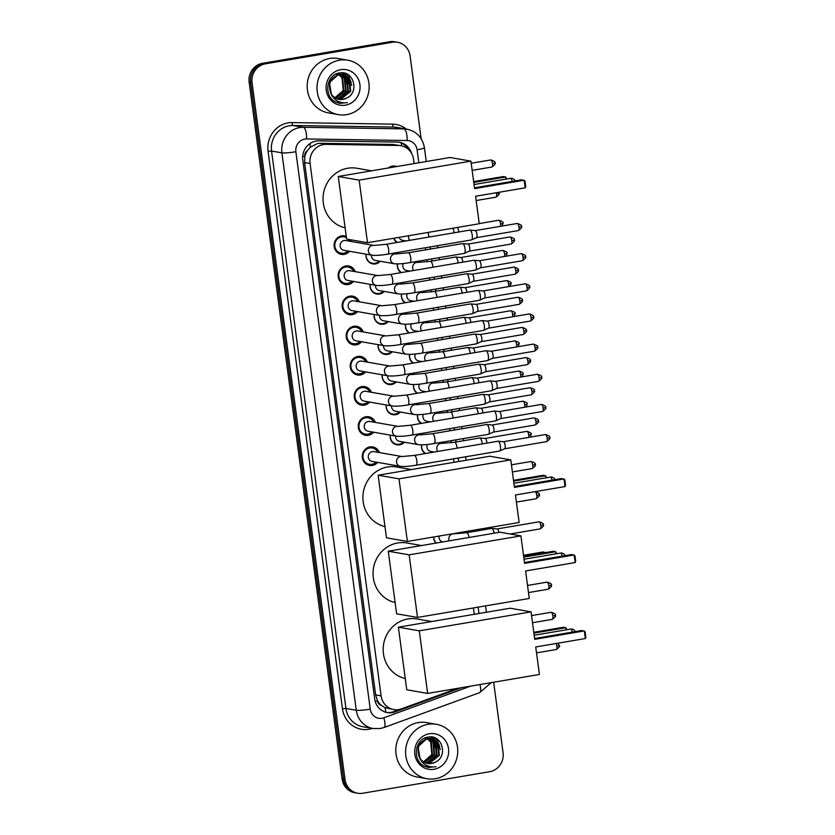 <?xml version="1.0" encoding="UTF-8"?>
<svg xmlns="http://www.w3.org/2000/svg" width="835" height="835" viewBox="0 0 835 835"><rect width="100%" height="100%" fill="white"/><g stroke="black" fill="none" stroke-linecap="round" stroke-linejoin="round"><path stroke-width="1.25" d="M388.505 167.939A8.841 8.329 -80.1 0 1 396.677 166.551M404.39 442.216A8.841 8.329 -80.1 0 1 390.195 435.108M400.372 412.052A8.841 8.329 -80.1 0 1 386.177 404.954M396.343 381.898A8.841 8.329 -80.1 0 1 382.148 374.8M392.325 351.744A8.841 8.329 -80.1 0 1 378.13 344.636M388.296 321.59A8.841 8.329 -80.1 0 1 374.101 314.482M384.277 291.425A8.841 8.329 -80.1 0 1 370.082 284.328M380.249 261.272A8.841 8.329 -80.1 0 1 366.054 254.174M377.691 462.381A9.404 8.861 -80.1 0 1 372.379 465.45A9.404 8.861 -80.1 0 1 369.519 465.45A9.404 8.861 -80.1 0 1 362.265 456.171A9.404 8.861 -80.1 0 1 369.905 446.923A9.404 8.861 -80.1 0 1 372.754 446.934A9.404 8.861 -80.1 0 1 379.403 452.591M373.673 432.227A9.404 8.861 -80.1 0 1 368.35 435.296A9.404 8.861 -80.1 0 1 365.5 435.296A9.404 8.861 -80.1 0 1 358.246 426.017A9.404 8.861 -80.1 0 1 365.876 416.769A9.404 8.861 -80.1 0 1 368.736 416.769A9.404 8.861 -80.1 0 1 375.385 422.427M369.644 402.063A9.404 8.861 -80.1 0 1 364.331 405.142A9.404 8.861 -80.1 0 1 361.471 405.132A9.404 8.861 -80.1 0 1 354.217 395.863A9.404 8.861 -80.1 0 1 361.858 386.615A9.404 8.861 -80.1 0 1 364.707 386.615A9.404 8.861 -80.1 0 1 371.356 392.273M365.626 371.909A9.404 8.861 -80.1 0 1 360.302 374.988A9.404 8.861 -80.1 0 1 357.453 374.978A9.404 8.861 -80.1 0 1 350.199 365.709A9.404 8.861 -80.1 0 1 357.829 356.451A9.404 8.861 -80.1 0 1 360.689 356.461A9.404 8.861 -80.1 0 1 367.337 362.119M361.597 341.755A9.404 8.861 -80.1 0 1 356.284 344.824A9.404 8.861 -80.1 0 1 353.424 344.824A9.404 8.861 -80.1 0 1 346.17 335.545A9.404 8.861 -80.1 0 1 353.81 326.297A9.404 8.861 -80.1 0 1 356.66 326.308A9.404 8.861 -80.1 0 1 363.308 331.965M357.578 311.601A9.404 8.861 -80.1 0 1 352.255 314.67A9.404 8.861 -80.1 0 1 349.406 314.67A9.404 8.861 -80.1 0 1 342.152 305.391A9.404 8.861 -80.1 0 1 349.781 296.143A9.404 8.861 -80.1 0 1 352.641 296.143A9.404 8.861 -80.1 0 1 359.29 301.8M353.549 281.437A9.404 8.861 -80.1 0 1 348.237 284.516A9.404 8.861 -80.1 0 1 345.377 284.505A9.404 8.861 -80.1 0 1 338.123 275.237A9.404 8.861 -80.1 0 1 345.763 265.989A9.404 8.861 -80.1 0 1 348.613 265.989A9.404 8.861 -80.1 0 1 355.261 271.646M349.531 251.283A9.404 8.861 -80.1 0 1 344.208 254.362A9.404 8.861 -80.1 0 1 341.358 254.351A9.404 8.861 -80.1 0 1 334.104 245.083A9.404 8.861 -80.1 0 1 341.734 235.825A9.404 8.861 -80.1 0 1 344.594 235.835A9.404 8.861 -80.1 0 1 346.243 236.305M350.356 239.728A9.404 8.861 -80.1 0 1 351.243 241.492M414.129 163.587L413.565 159.391A16.564 15.614 99.9 0 0 400.925 145.697L392.711 144.455L320.202 143.317L317.509 143.526L310.192 147.284L307.311 150.686A5.521 5.208 99.9 0 0 304.827 156.239A16.564 1.753 172.4 0 1 302.677 156.583M400.925 145.697A16.564 15.614 99.9 0 0 398.619 145.478L326.099 144.351A16.564 15.614 99.9 0 0 323.385 144.559A16.564 15.614 99.9 0 0 310.067 163.514L381.094 695.868A16.564 15.614 99.9 0 0 393.744 709.552A16.564 15.614 99.9 0 0 401.426 708.863L457.737 688.322M381.324 705.366A16.564 15.614 -80.1 0 1 377.462 700.596L377.503 700.889A5.521 5.208 99.9 0 0 381.324 705.366L384.956 707.621L393.744 709.552M304.827 156.239L304.869 156.531A16.564 15.614 -80.1 0 1 307.311 150.686M304.869 156.531L304.608 162.564L375.635 694.908L377.462 700.596M474.259 614.309L473.414 607.953M463.446 533.189L463.279 531.958M453.989 462.329L453.52 458.853M451.37 442.717L451.098 440.671M449.783 430.808L449.501 428.699M447.351 412.563L447.069 410.507M445.754 400.654L445.472 398.535M443.322 382.409L443.051 380.353M441.736 370.489L441.454 368.381M439.293 352.255L439.022 350.199M437.707 340.336L437.425 338.227M435.275 322.091L435.004 320.045M433.689 310.182L433.407 308.073M431.246 291.937L430.975 289.881M429.66 280.028L429.378 277.909M427.228 261.783L426.956 259.727M425.641 249.863L425.359 247.755M396.917 242.505A8.841 8.329 -80.1 0 1 393.786 238.257M400.946 272.659A8.841 8.329 -80.1 0 1 397.46 263.912M404.965 302.813A8.841 8.329 -80.1 0 1 401.478 294.066M408.993 332.967A8.841 8.329 -80.1 0 1 405.507 324.22M413.012 363.131A8.841 8.329 -80.1 0 1 409.526 354.384M417.041 393.285A8.841 8.329 -80.1 0 1 413.555 384.538M421.059 423.439A8.841 8.329 -80.1 0 1 417.573 414.692M425.088 453.593A8.841 8.329 -80.1 0 1 421.602 444.846M436.016 543.094A8.841 8.329 -80.1 0 1 433.542 537.009M493.662 682.226L503.067 752.711A16.564 15.614 -80.1 0 1 489.759 771.676L362.703 793.25A16.564 15.614 -80.1 0 1 357.672 793.24L356.221 792.989A16.564 15.614 -80.1 0 1 343.571 779.295L250.604 82.54A16.564 15.614 -80.1 0 1 263.923 63.575L390.978 42.001A16.564 15.614 -80.1 0 1 396.009 42.011A16.564 15.614 -80.1 0 0 390.978 42.001L263.923 63.575A16.564 15.614 -80.1 0 0 250.604 82.54L343.571 779.295A16.564 15.614 -80.1 0 0 356.221 792.989L354.771 792.739A16.564 15.614 -80.1 0 1 342.12 779.045L249.154 82.289A16.564 15.614 -80.1 0 1 262.472 63.324L389.527 41.75A16.564 15.614 -80.1 0 1 394.558 41.76L397.46 42.261A16.564 15.614 -80.1 0 1 410.1 55.955L421.143 138.704M411.54 153.316A16.564 15.614 99.9 0 0 399.474 142.305A16.564 15.614 99.9 0 0 397.168 142.086L318.834 140.854A16.564 15.614 99.9 0 0 316.11 141.063A16.564 15.614 99.9 0 0 302.792 160.028L374.696 698.926A16.564 15.614 99.9 0 0 387.336 712.61A16.564 15.614 99.9 0 0 395.028 711.921L461.442 687.696M357.672 793.24A16.564 15.614 -80.1 0 1 345.032 779.546L252.066 82.79A16.564 15.614 -80.1 0 1 265.373 63.836L392.429 42.261A16.564 15.614 -80.1 0 1 397.46 42.261M400.174 709.259L393.577 711.66A16.564 15.614 -80.1 0 1 386.615 712.464M398.744 142.19A16.564 15.614 -80.1 0 1 408.555 149.517M346.702 114.635A27.618 26.031 -80.1 0 1 338.321 114.625A27.618 26.031 -80.1 0 1 316.997 87.372A27.618 26.031 -80.1 0 1 339.438 60.203A27.618 26.031 -80.1 0 1 347.819 60.214A27.618 26.031 -80.1 0 1 369.143 87.466A27.618 26.031 -80.1 0 1 346.702 114.635M338.321 114.625L328.51 112.902A27.618 26.031 -80.1 0 1 307.186 85.661A27.618 26.031 -80.1 0 1 329.627 58.492A27.618 26.031 -80.1 0 1 338.008 58.502L347.819 60.214M346.452 98.165C359.979 92.539 353.424 70.14 340.002 72.937C326.339 73.991 323.093 96.098 335.586 101.974L339.699 103.352L344.427 102.882C337.643 102.517 333.029 99.104 330.587 92.622A12.483 11.763 -80.1 0 0 339.104 99.396A12.483 11.763 -80.1 0 0 342.893 99.407A12.483 11.763 -80.1 0 0 346.452 98.165L342.778 99.386L338.989 99.375M340.701 69.67A18.005 16.971 -80.1 0 1 359.906 84.554A18.005 16.971 -80.1 0 1 345.439 105.168A18.005 16.971 -80.1 0 1 326.234 90.274A18.005 16.971 -80.1 0 1 340.701 69.67M337.872 99.104L340.471 98.979L350.147 91.182L348.884 78.949L342.308 74.618M338.144 99.188L341.045 99.083L350.721 91.276L349.468 79.043L342.59 74.659L338.342 74.576L329.439 82.508L331.495 94.919M342.59 74.659L338.916 74.68C330.597 77.551 327.811 83.542 330.587 92.622M336.766 98.718L338.165 98.582L347.84 90.775L346.577 78.542L341.129 74.513M340.847 74.43L340.002 74.211M341.15 74.451L336.035 74.179M337.037 98.822L338.739 98.676L348.414 90.879L347.162 78.647L341.431 74.524M340.283 74.263L336.609 74.273M335.691 98.196L345.533 90.378L344.281 78.135L339.939 74.545M339.668 74.419L338.822 74.117M338.54 74.023L337.695 73.814M338.843 74.044L336.996 73.699M335.952 98.342L346.108 90.472L344.855 78.239L340.242 74.524M339.96 74.409L339.125 74.127M337.977 73.856L336.902 73.73M338.718 74.712L341.974 77.739L343.227 89.971L340.93 93.666A12.483 11.763 -80.1 0 1 334.741 97.622M338.446 74.555L337.632 74.138M337.361 74.023L336.755 73.783M334.898 97.726L343.801 90.076L342.548 77.832L339.02 74.659M338.76 74.513L337.935 74.117M337.653 74.012L336.87 73.741M347.089 84.69L345.137 76.893M344.709 76.152L343.999 75.119M343.895 74.983L341.933 72.843M349.395 85.097L347.443 77.29M347.016 76.559L344.072 73.104M351.702 85.504L348.686 76.027L347.12 74.19M346.515 81.559L344.615 76.434M344.25 75.839L343.655 74.993M343.571 74.889L341.692 72.843M348.821 81.955L346.922 76.841M346.556 76.236L343.769 73.042M351.128 82.362L348.393 75.975L346.64 73.96M339.615 103.342L347.402 102.611M435.306 778.731A27.618 26.031 -80.1 0 1 426.925 778.721A27.618 26.031 -80.1 0 1 405.601 751.469A27.618 26.031 -80.1 0 1 428.042 724.3A27.618 26.031 -80.1 0 1 436.423 724.31A27.618 26.031 -80.1 0 1 457.747 751.563A27.618 26.031 -80.1 0 1 435.306 778.731M426.925 778.721L417.124 777.009A27.618 26.031 -80.1 0 1 395.8 749.757A27.618 26.031 -80.1 0 1 418.241 722.588A27.618 26.031 -80.1 0 1 426.622 722.599L436.423 724.31M435.066 762.272C448.583 756.635 442.039 734.236 428.616 737.034C414.953 738.088 411.697 760.194 424.201 766.081L428.313 767.448L433.041 766.979C426.247 766.613 421.633 763.2 419.191 756.719A12.483 11.763 -80.1 0 0 427.718 763.493A12.483 11.763 -80.1 0 0 431.507 763.503A12.483 11.763 -80.1 0 0 435.066 762.272L431.392 763.482L427.603 763.472M429.305 733.767A18.005 16.971 -80.1 0 1 448.51 748.661A18.005 16.971 -80.1 0 1 434.043 769.265A18.005 16.971 -80.1 0 1 414.838 754.37A18.005 16.971 -80.1 0 1 429.305 733.767M426.476 763.2L429.086 763.075L438.751 755.278L437.498 743.046L430.912 738.714M426.758 763.284L429.66 763.18L439.335 755.383L438.072 743.14L431.204 738.766L426.956 738.672L418.053 746.605L420.109 759.025M431.204 738.766L427.53 738.777C419.201 741.647 416.425 747.638 419.191 756.719M425.38 762.814L426.779 762.679L436.444 754.871L435.192 742.639L429.743 738.61M429.461 738.526L428.605 738.317M429.754 738.547L424.65 738.276M425.652 762.919L427.353 762.772L437.029 754.976L435.766 742.743L430.035 738.631M428.898 738.359L425.224 738.37M424.295 762.303L434.137 754.475L432.885 742.231L428.543 738.641M428.271 738.516L427.436 738.213M427.155 738.119L426.299 737.91M427.447 738.14L425.599 737.796M424.566 762.438L434.722 754.569L433.459 742.336L428.846 738.62M428.574 738.505L427.729 738.223M426.591 737.952L425.516 737.827M427.332 738.818L430.578 741.835L431.841 754.068L429.534 757.762A12.483 11.763 -80.1 0 1 423.345 761.718M427.061 738.651L426.236 738.244M425.965 738.119L425.359 737.889M423.502 761.823L432.415 754.172L431.152 741.939L427.635 738.756M427.363 738.61L426.539 738.223M426.267 738.109L425.485 737.837M435.703 748.786L433.741 740.989M433.313 740.248L432.613 739.215M432.509 739.079L430.536 736.94M438.01 749.193L436.047 741.386M435.62 740.655L432.676 737.201M440.316 749.6L437.3 740.123L435.724 738.286M435.129 745.655L433.229 740.53M432.854 739.935L432.269 739.09M432.186 738.985L430.296 736.94M437.436 746.052L435.526 740.937M435.16 740.332L432.373 737.138M439.742 746.459L437.008 740.071L435.254 738.057M428.219 767.438L436.016 766.707M345.116 227.83A30.373 28.63 -80.1 0 1 323.061 197.394A30.373 28.63 -80.1 0 1 347.725 168.242A30.373 28.63 -80.1 0 1 356.942 168.263L371.575 170.82M475.595 196.256L525.184 187.833L524.161 180.214L474.583 188.626L470.919 161.145L359.154 180.12L367.504 242.724L479.269 223.738L475.595 196.256M525.184 187.833L525.706 186.508L524.975 181.059L521.729 179.786L474.478 187.812M367.504 242.724L346.619 239.071L338.269 176.477L450.034 157.491L470.919 161.145M338.269 176.477L359.154 180.12M473.643 181.592L503.275 176.561L505.718 176.989L506.688 179.003M473.758 182.416L505.718 176.989L506 179.118M384.977 526.561A30.373 28.63 -80.1 0 1 362.922 496.126A30.373 28.63 -80.1 0 1 387.576 466.984A30.373 28.63 -80.1 0 1 396.802 466.995L411.425 469.552M515.456 494.988L565.044 486.565L564.022 478.946L514.443 487.369L510.78 459.876L399.005 478.852L407.365 541.456L519.13 522.48L515.456 494.988M565.044 486.565L565.566 485.239L564.836 479.801L561.59 478.518L514.329 486.544M407.365 541.456L386.48 537.803L378.13 475.209L489.894 456.234L510.78 459.876M378.13 475.209L399.005 478.852M513.504 480.334L543.136 475.303L545.579 475.72L546.539 477.735M513.608 481.148L545.579 475.72L545.86 477.85M395.112 602.557A30.373 28.63 -80.1 0 1 373.057 572.121A30.373 28.63 -80.1 0 1 397.721 542.969A30.373 28.63 -80.1 0 1 406.937 542.99L421.571 545.547M525.601 570.973L575.179 562.56L574.167 554.941L524.578 563.354L520.915 535.872L409.15 554.847L417.5 617.441L529.265 598.465L525.601 570.973M575.179 562.56L575.701 561.235L574.981 555.786L571.735 554.513L524.474 562.539M417.5 617.441L396.615 613.798L388.265 551.194L500.029 532.219L520.915 535.872M388.265 551.194L409.15 554.847M523.639 556.319L553.281 551.288L555.713 551.716L556.684 553.72M523.754 557.143L555.713 551.716L555.995 553.845M405.257 678.542A30.373 28.63 -80.1 0 1 383.202 648.106A30.373 28.63 -80.1 0 1 407.856 618.965A30.373 28.63 -80.1 0 1 417.082 618.975L431.705 621.532M535.736 646.968L585.325 638.545L584.302 630.926L534.724 639.349L531.05 611.857L419.285 630.832L427.645 693.436L539.41 674.461L535.736 646.968M585.325 638.545L585.846 637.22L585.116 631.771L581.87 630.498L534.609 638.524M427.645 693.436L406.76 689.783L398.399 627.189L510.164 608.214L531.05 611.857M398.399 627.189L419.285 630.832M533.784 632.314L563.416 627.283L565.848 627.701L566.819 629.715M533.889 633.128L565.848 627.701L566.14 629.83M346.442 237.735A8.287 7.807 99.9 0 0 334.793 245.02A8.287 7.807 99.9 0 0 347.913 251.001M372.191 255.239C376 255.614 381.219 255.249 387.837 254.122A4.968 1.576 80.4 0 0 388.682 249.822A4.968 1.576 80.4 0 0 388.64 249.508A4.968 1.576 80.4 0 0 386.177 244.321L373.892 245.448L345.648 240.511A4.968 4.686 99.9 0 0 340.095 245.406A4.968 4.686 99.9 0 0 343.936 250.312L372.191 255.239A4.968 4.686 99.9 0 1 372.4 245.448A4.968 4.686 99.9 0 1 373.892 245.448L373.903 245.448M386.177 244.321L469.792 230.126A4.968 1.576 80.4 0 1 469.928 230.126A4.968 1.576 80.4 0 1 472.266 235.313A4.968 1.576 80.4 0 1 471.587 239.885A4.968 1.576 80.4 0 1 471.462 239.927A4.968 1.576 80.4 0 1 471.284 239.927M469.928 230.126A4.968 1.576 80.4 0 1 469.969 230.126L475.282 230.606A3.59 1.138 80.4 0 1 475.282 230.606A3.59 1.138 80.4 0 1 475.324 230.617A3.59 1.138 80.4 0 1 476.973 234.353A3.59 1.138 80.4 0 1 476.482 237.662A3.59 1.138 80.4 0 1 476.388 237.693M349.625 241.211A8.287 7.807 99.9 0 0 348.435 239.394M353.643 271.365A8.287 7.807 99.9 0 0 338.812 275.174A8.287 7.807 99.9 0 0 351.932 281.155M376.22 285.403C380.029 285.779 385.248 285.403 391.865 284.286A4.968 1.576 80.4 0 0 392.7 279.976A4.968 1.576 80.4 0 0 392.669 279.673A4.968 1.576 80.4 0 0 390.206 274.485L377.911 275.602L349.667 270.676A4.968 4.686 99.9 0 0 344.124 275.56A4.968 4.686 99.9 0 0 347.955 280.466L376.22 285.403A4.968 4.686 99.9 0 1 376.418 275.602A4.968 4.686 99.9 0 1 377.911 275.602L377.931 275.602M390.206 274.485L473.821 260.28A4.968 1.576 80.4 0 1 473.956 260.28A4.968 1.576 80.4 0 1 473.998 260.28A4.968 1.576 80.4 0 1 476.284 265.467A4.968 1.576 80.4 0 1 475.606 270.049A4.968 1.576 80.4 0 1 475.48 270.081A4.968 1.576 80.4 0 1 475.303 270.081M473.956 260.28L479.311 260.76A3.59 1.138 80.4 0 1 479.311 260.76A3.59 1.138 80.4 0 1 479.342 260.77A3.59 1.138 80.4 0 1 480.991 264.518A3.59 1.138 80.4 0 1 480.511 267.816A3.59 1.138 80.4 0 1 480.417 267.847L522.459 260.708C525.476 258.464 526.457 257.128 525.413 256.689L523.034 257.378A3.59 1.138 80.4 0 1 522.459 260.708M357.672 301.518A8.287 7.807 99.9 0 0 342.841 305.328A8.287 7.807 99.9 0 0 355.961 311.319M352.182 300.83A4.968 4.686 99.9 0 0 351.984 310.62L380.238 315.557A4.968 4.686 99.9 0 1 380.447 305.756A4.968 4.686 99.9 0 1 381.939 305.756L353.696 300.83A4.968 4.686 99.9 0 0 352.182 300.83M380.238 315.557C384.048 315.933 389.267 315.557 395.894 314.44A4.968 1.576 80.4 0 0 396.729 310.129A4.968 1.576 80.4 0 0 396.688 309.827A4.968 1.576 80.4 0 0 394.224 304.639L477.839 290.444A4.968 1.576 80.4 0 1 477.975 290.434A4.968 1.576 80.4 0 1 478.017 290.444A4.968 1.576 80.4 0 1 480.313 295.621A4.968 1.576 80.4 0 1 479.634 300.203A4.968 1.576 80.4 0 1 479.509 300.245A4.968 1.576 80.4 0 1 479.332 300.235M525.278 283.785C528.91 284.902 530.298 285.925 529.442 286.854L527.062 287.532A3.59 1.138 80.4 0 0 525.278 283.785L483.288 290.914A3.59 1.138 80.4 0 1 483.329 290.924A3.59 1.138 80.4 0 1 483.371 290.924A3.59 1.138 80.4 0 1 485.02 294.671A3.59 1.138 80.4 0 1 484.53 297.97A3.59 1.138 80.4 0 1 484.436 298.001M361.691 331.683A8.287 7.807 99.9 0 0 346.859 335.482A8.287 7.807 99.9 0 0 359.979 341.473M356.211 330.984A4.968 4.686 99.9 0 0 356.002 340.774L384.267 345.711A4.968 4.686 99.9 0 1 384.465 335.92A4.968 4.686 99.9 0 1 385.958 335.92L357.714 330.984A4.968 4.686 99.9 0 0 356.211 330.984M384.267 345.711C388.077 346.087 393.295 345.721 399.913 344.594A4.968 1.576 80.4 0 0 400.758 340.283A4.968 1.576 80.4 0 0 400.716 339.981A4.968 1.576 80.4 0 0 398.253 334.793L481.868 320.598A4.968 1.576 80.4 0 1 482.004 320.588A4.968 1.576 80.4 0 1 482.045 320.598A4.968 1.576 80.4 0 1 484.331 325.786A4.968 1.576 80.4 0 1 483.653 330.357A4.968 1.576 80.4 0 1 483.528 330.399A4.968 1.576 80.4 0 1 483.35 330.399M529.307 313.939C532.939 315.066 534.327 316.089 533.461 317.008L531.081 317.686A3.59 1.138 80.4 0 0 529.307 313.939L487.306 321.068A3.59 1.138 80.4 0 1 487.358 321.078A3.59 1.138 80.4 0 1 487.389 321.078A3.59 1.138 80.4 0 1 489.049 324.825A3.59 1.138 80.4 0 1 488.558 328.134A3.59 1.138 80.4 0 1 488.465 328.155M365.72 361.837A8.287 7.807 99.9 0 0 350.888 365.647A8.287 7.807 99.9 0 0 364.008 371.627M360.229 361.137A4.968 4.686 99.9 0 0 360.031 370.938L388.285 375.865A4.968 4.686 99.9 0 1 388.494 366.074A4.968 4.686 99.9 0 1 389.987 366.074L361.743 361.137A4.968 4.686 99.9 0 0 360.229 361.137M388.285 375.865C392.095 376.241 397.314 375.875 403.942 374.748A4.968 1.576 80.4 0 0 404.777 370.448A4.968 1.576 80.4 0 0 404.735 370.135A4.968 1.576 80.4 0 0 402.272 364.947L485.886 350.752A4.968 1.576 80.4 0 1 486.022 350.752A4.968 1.576 80.4 0 1 486.064 350.752A4.968 1.576 80.4 0 1 488.36 355.94A4.968 1.576 80.4 0 1 487.682 360.511A4.968 1.576 80.4 0 1 487.556 360.553A4.968 1.576 80.4 0 1 487.379 360.553M533.325 344.103C536.957 345.22 538.345 346.243 537.49 347.162L535.11 347.84A3.59 1.138 80.4 0 0 533.325 344.103L491.335 351.232A3.59 1.138 80.4 0 1 491.387 351.232A3.59 1.138 80.4 0 1 491.418 351.243A3.59 1.138 80.4 0 1 493.067 354.979A3.59 1.138 80.4 0 1 492.577 358.288A3.59 1.138 80.4 0 1 492.493 358.319M369.738 391.991A8.287 7.807 99.9 0 0 354.906 395.8A8.287 7.807 99.9 0 0 368.026 401.781M364.258 391.291A4.968 4.686 99.9 0 0 364.05 401.092L392.314 406.029A4.968 4.686 99.9 0 1 392.513 396.228A4.968 4.686 99.9 0 1 394.005 396.228L365.761 391.302A4.968 4.686 99.9 0 0 364.258 391.291M392.314 406.029C396.124 406.405 401.343 406.029 407.96 404.912A4.968 1.576 80.4 0 0 408.806 400.602A4.968 1.576 80.4 0 0 408.764 400.299A4.968 1.576 80.4 0 0 406.301 395.112L489.915 380.906A4.968 1.576 80.4 0 1 490.051 380.906A4.968 1.576 80.4 0 1 490.093 380.906A4.968 1.576 80.4 0 1 492.379 386.094A4.968 1.576 80.4 0 1 491.7 390.676A4.968 1.576 80.4 0 1 491.575 390.707A4.968 1.576 80.4 0 1 491.397 390.707M537.354 374.257C540.986 375.374 542.374 376.397 541.508 377.316L539.128 378.005A3.59 1.138 80.4 0 0 537.354 374.257L495.353 381.386A3.59 1.138 80.4 0 1 495.405 381.386A3.59 1.138 80.4 0 1 495.437 381.397A3.59 1.138 80.4 0 1 497.096 385.144A3.59 1.138 80.4 0 1 496.606 388.442A3.59 1.138 80.4 0 1 496.512 388.473M373.767 422.145A8.287 7.807 99.9 0 0 358.935 425.954A8.287 7.807 99.9 0 0 372.055 431.945M368.277 421.456A4.968 4.686 99.9 0 0 368.078 431.246L396.333 436.183A4.968 4.686 99.9 0 1 396.541 426.382A4.968 4.686 99.9 0 1 398.034 426.382L369.79 421.456A4.968 4.686 99.9 0 0 368.277 421.456M396.333 436.183C400.142 436.559 405.361 436.183 411.989 435.066A4.968 1.576 80.4 0 0 412.824 430.756A4.968 1.576 80.4 0 0 412.782 430.453A4.968 1.576 80.4 0 0 410.319 425.265L493.934 411.07A4.968 1.576 80.4 0 1 494.07 411.06A4.968 1.576 80.4 0 1 494.111 411.07A4.968 1.576 80.4 0 1 496.408 416.248A4.968 1.576 80.4 0 1 495.729 420.83A4.968 1.576 80.4 0 1 495.604 420.871A4.968 1.576 80.4 0 1 495.426 420.861M541.372 404.411C545.004 405.528 546.393 406.551 545.537 407.48L543.157 408.158A3.59 1.138 80.4 0 0 541.372 404.411L499.382 411.54A3.59 1.138 80.4 0 1 499.434 411.551A3.59 1.138 80.4 0 1 499.466 411.551A3.59 1.138 80.4 0 1 501.115 415.298A3.59 1.138 80.4 0 1 500.624 418.596A3.59 1.138 80.4 0 1 500.541 418.627M377.785 452.309A8.287 7.807 99.9 0 0 362.954 456.108A8.287 7.807 99.9 0 0 376.074 462.099M372.306 451.61A4.968 4.686 99.9 0 0 372.097 461.4L400.362 466.337A4.968 4.686 99.9 0 1 400.56 456.547A4.968 4.686 99.9 0 1 402.052 456.547L373.809 451.61A4.968 4.686 99.9 0 0 372.306 451.61M400.362 466.337C404.171 466.713 409.39 466.347 416.007 465.22A4.968 1.576 80.4 0 0 416.853 460.91A4.968 1.576 80.4 0 0 416.811 460.607A4.968 1.576 80.4 0 0 414.348 455.419L497.963 441.224A4.968 1.576 80.4 0 1 498.098 441.214A4.968 1.576 80.4 0 1 498.14 441.224A4.968 1.576 80.4 0 1 500.426 446.412A4.968 1.576 80.4 0 1 499.748 450.983A4.968 1.576 80.4 0 1 499.622 451.025A4.968 1.576 80.4 0 1 499.445 451.025M545.401 434.565C549.033 435.693 550.422 436.715 549.555 437.634L547.175 438.312A3.59 1.138 80.4 0 0 545.401 434.565L503.401 441.694A3.59 1.138 80.4 0 1 503.453 441.705A3.59 1.138 80.4 0 1 503.484 441.705A3.59 1.138 80.4 0 1 505.144 445.452A3.59 1.138 80.4 0 1 504.653 448.76A3.59 1.138 80.4 0 1 504.559 448.781M366.2 254.195A8.287 7.807 99.9 0 0 379.257 261.094M371.471 255.113A4.968 4.686 99.9 0 0 375.28 260.405L394.318 263.724A4.968 4.686 99.9 0 1 394.517 253.934A4.968 4.686 99.9 0 1 396.009 253.934L396.03 253.934M464.25 253.391L409.964 262.607A4.968 1.576 80.4 0 0 410.799 258.307A4.968 1.576 80.4 0 0 410.768 257.994A4.968 1.576 80.4 0 0 408.305 252.807L462.58 243.59A4.968 1.576 80.4 0 1 462.715 243.59A4.968 1.576 80.4 0 1 462.757 243.59A4.968 1.576 80.4 0 1 465.053 248.778A4.968 1.576 80.4 0 1 464.375 253.36A4.968 1.576 80.4 0 1 464.25 253.391A4.968 1.576 80.4 0 1 464.072 253.391M510.018 236.942C513.65 238.059 515.038 239.081 514.183 240L511.803 240.689A3.59 1.138 80.4 0 0 510.018 236.942L468.028 244.07A3.59 1.138 80.4 0 1 468.07 244.07A3.59 1.138 80.4 0 1 468.111 244.081A3.59 1.138 80.4 0 1 469.761 247.828A3.59 1.138 80.4 0 1 469.27 251.126A3.59 1.138 80.4 0 1 469.176 251.158M370.229 284.349A8.287 7.807 99.9 0 0 383.286 291.258M375.489 285.267A4.968 4.686 99.9 0 0 379.309 290.559L398.337 293.889A4.968 4.686 99.9 0 1 398.545 284.088A4.968 4.686 99.9 0 1 400.038 284.088L400.048 284.088M468.268 283.556L413.993 292.772A4.968 1.576 80.4 0 0 414.828 288.461A4.968 1.576 80.4 0 0 414.786 288.158A4.968 1.576 80.4 0 0 412.323 282.971L466.608 273.755A4.968 1.576 80.4 0 1 466.734 273.744A4.968 1.576 80.4 0 1 466.786 273.755A4.968 1.576 80.4 0 1 469.072 278.932A4.968 1.576 80.4 0 1 468.393 283.514A4.968 1.576 80.4 0 1 468.268 283.556A4.968 1.576 80.4 0 1 468.091 283.545M466.734 273.744L472.099 274.235A3.59 1.138 80.4 0 1 472.099 274.235A3.59 1.138 80.4 0 1 472.13 274.235A3.59 1.138 80.4 0 1 473.779 277.982A3.59 1.138 80.4 0 1 473.299 281.28A3.59 1.138 80.4 0 1 473.205 281.311M374.247 314.513A8.287 7.807 99.9 0 0 387.304 321.412M379.518 315.432A4.968 4.686 99.9 0 0 383.328 320.713L402.366 324.043A4.968 4.686 99.9 0 1 402.564 314.242A4.968 4.686 99.9 0 1 404.056 314.242L404.077 314.252M472.297 313.709L418.011 322.926A4.968 1.576 80.4 0 0 418.857 318.615A4.968 1.576 80.4 0 0 418.815 318.312A4.968 1.576 80.4 0 0 416.352 313.125L470.627 303.909A4.968 1.576 80.4 0 1 470.763 303.898A4.968 1.576 80.4 0 1 473.101 309.096A4.968 1.576 80.4 0 1 472.422 313.668A4.968 1.576 80.4 0 1 472.297 313.709A4.968 1.576 80.4 0 1 472.119 313.709M470.763 303.898A4.968 1.576 80.4 0 1 470.804 303.909L476.117 304.389A3.59 1.138 80.4 0 1 476.117 304.389A3.59 1.138 80.4 0 1 476.159 304.389A3.59 1.138 80.4 0 1 477.808 308.136A3.59 1.138 80.4 0 1 477.317 311.445A3.59 1.138 80.4 0 1 477.223 311.465M378.276 344.667A8.287 7.807 99.9 0 0 391.333 351.566M383.536 345.586A4.968 4.686 99.9 0 0 387.356 350.877L406.384 354.197A4.968 4.686 99.9 0 1 406.593 344.406A4.968 4.686 99.9 0 1 408.085 344.406L420.37 343.279A4.968 1.576 80.4 0 1 422.834 348.466A4.968 1.576 80.4 0 1 422.875 348.769A4.968 1.576 80.4 0 1 422.04 353.08L476.315 343.863A4.968 1.576 80.4 0 1 476.138 343.863M420.37 343.279L474.656 334.063A4.968 1.576 80.4 0 1 474.781 334.063A4.968 1.576 80.4 0 1 474.833 334.063A4.968 1.576 80.4 0 1 477.119 339.25A4.968 1.576 80.4 0 1 476.441 343.822A4.968 1.576 80.4 0 1 476.315 343.863M474.781 334.063L480.146 334.543A3.59 1.138 80.4 0 1 480.146 334.543A3.59 1.138 80.4 0 1 480.177 334.553A3.59 1.138 80.4 0 1 481.826 338.29A3.59 1.138 80.4 0 1 481.346 341.598A3.59 1.138 80.4 0 1 481.252 341.63L523.294 334.491C526.311 332.246 527.292 330.911 526.248 330.472L523.869 331.151A3.59 1.138 80.4 0 1 523.294 334.491M382.305 374.821A8.287 7.807 99.9 0 0 395.352 381.72M387.565 375.74A4.968 4.686 99.9 0 0 391.375 381.031L410.413 384.351A4.968 4.686 99.9 0 1 410.611 374.56A4.968 4.686 99.9 0 1 412.104 374.56L424.399 373.433A4.968 1.576 80.4 0 1 426.862 378.62A4.968 1.576 80.4 0 1 426.904 378.933A4.968 1.576 80.4 0 1 426.059 383.234L480.344 374.017A4.968 1.576 80.4 0 1 480.167 374.017M424.399 373.433L478.674 364.217A4.968 1.576 80.4 0 1 478.81 364.217A4.968 1.576 80.4 0 1 478.852 364.217A4.968 1.576 80.4 0 1 481.148 369.404A4.968 1.576 80.4 0 1 480.469 373.986A4.968 1.576 80.4 0 1 480.344 374.017M526.113 357.568C529.745 358.685 531.133 359.708 530.277 360.626L527.897 361.315A3.59 1.138 80.4 0 0 526.113 357.568L484.123 364.697A3.59 1.138 80.4 0 1 484.164 364.697A3.59 1.138 80.4 0 1 484.206 364.707A3.59 1.138 80.4 0 1 485.855 368.454A3.59 1.138 80.4 0 1 485.365 371.752A3.59 1.138 80.4 0 1 485.271 371.784M386.323 404.975A8.287 7.807 99.9 0 0 399.38 411.885M391.584 405.893A4.968 4.686 99.9 0 0 395.404 411.185L414.431 414.515A4.968 4.686 99.9 0 1 414.64 404.714A4.968 4.686 99.9 0 1 416.133 404.714L428.418 403.597A4.968 1.576 80.4 0 1 430.881 408.785A4.968 1.576 80.4 0 1 430.923 409.087A4.968 1.576 80.4 0 1 430.088 413.398L484.363 404.182A4.968 1.576 80.4 0 1 484.185 404.171M428.418 403.597L482.703 394.381A4.968 1.576 80.4 0 1 482.828 394.37A4.968 1.576 80.4 0 1 482.88 394.381A4.968 1.576 80.4 0 1 485.166 399.558A4.968 1.576 80.4 0 1 484.488 404.14A4.968 1.576 80.4 0 1 484.363 404.182M530.141 387.722C533.774 388.839 535.162 389.861 534.296 390.79L531.916 391.469A3.59 1.138 80.4 0 0 530.141 387.722L488.141 394.851A3.59 1.138 80.4 0 1 488.193 394.861A3.59 1.138 80.4 0 1 488.224 394.861A3.59 1.138 80.4 0 1 489.874 398.608A3.59 1.138 80.4 0 1 489.393 401.906A3.59 1.138 80.4 0 1 489.3 401.938M390.352 435.139A8.287 7.807 99.9 0 0 403.399 442.039M395.613 436.058A4.968 4.686 99.9 0 0 399.422 441.339L418.46 444.669A4.968 4.686 99.9 0 1 418.659 434.868A4.968 4.686 99.9 0 1 420.151 434.868L432.446 433.751A4.968 1.576 80.4 0 1 434.91 438.939A4.968 1.576 80.4 0 1 434.952 439.241A4.968 1.576 80.4 0 1 434.106 443.552L488.392 434.336A4.968 1.576 80.4 0 1 488.214 434.336M432.446 433.751L486.721 424.535A4.968 1.576 80.4 0 1 486.857 424.524A4.968 1.576 80.4 0 1 486.899 424.535A4.968 1.576 80.4 0 1 489.195 429.722A4.968 1.576 80.4 0 1 488.517 434.294A4.968 1.576 80.4 0 1 488.392 434.336M534.16 417.876C537.792 419.003 539.18 420.026 538.324 420.944L535.945 421.623A3.59 1.138 80.4 0 0 534.16 417.876L492.17 425.005A3.59 1.138 80.4 0 1 492.212 425.015A3.59 1.138 80.4 0 1 492.253 425.015A3.59 1.138 80.4 0 1 493.902 428.762A3.59 1.138 80.4 0 1 493.412 432.071A3.59 1.138 80.4 0 1 493.318 432.092M395.414 166.77A8.287 7.807 99.9 0 0 389.068 167.845M393.995 238.226A8.287 7.807 99.9 0 0 397.523 242.4M399.088 237.359A4.968 4.686 99.9 0 0 402.606 240.344L406.06 240.95M452.883 228.216A4.968 1.576 80.4 0 1 453.969 232.067A4.968 1.576 80.4 0 1 454.042 232.798M457.267 227.475A3.59 1.138 80.4 0 1 458.676 231.107A3.59 1.138 80.4 0 1 458.759 232.005M397.606 263.912A8.287 7.807 99.9 0 0 401.552 272.554M403.263 263.526A4.968 4.686 99.9 0 0 406.635 270.498L410.089 271.104M432.968 267.221A4.968 1.576 80.4 0 0 432.927 266.793A4.968 1.576 80.4 0 0 432.885 266.48A4.968 1.576 80.4 0 0 430.422 261.292L455.524 257.034A4.968 1.576 80.4 0 1 455.659 257.034A4.968 1.576 80.4 0 1 455.701 257.034A4.968 1.576 80.4 0 1 457.987 262.221A4.968 1.576 80.4 0 1 458.071 262.962M502.806 250.406C506.438 251.533 507.826 252.546 506.96 253.475L504.59 254.153A3.59 1.138 80.4 0 0 502.806 250.406L460.962 257.514A3.59 1.138 80.4 0 1 461.014 257.514A3.59 1.138 80.4 0 1 461.045 257.524A3.59 1.138 80.4 0 1 462.705 261.261A3.59 1.138 80.4 0 1 462.778 262.159M401.635 294.066A8.287 7.807 99.9 0 0 405.57 302.708M407.292 293.68A4.968 4.686 99.9 0 0 410.653 300.663L414.108 301.258M436.997 297.375A4.968 1.576 80.4 0 0 436.955 296.947A4.968 1.576 80.4 0 0 436.914 296.644A4.968 1.576 80.4 0 0 434.45 291.457L459.542 287.188A4.968 1.576 80.4 0 1 459.678 287.188A4.968 1.576 80.4 0 1 459.73 287.188A4.968 1.576 80.4 0 1 462.016 292.375A4.968 1.576 80.4 0 1 462.089 293.116M506.824 280.56C510.467 281.687 511.845 282.71 510.989 283.629L508.609 284.307A3.59 1.138 80.4 0 0 506.824 280.56L464.991 287.668A3.59 1.138 80.4 0 1 465.043 287.668A3.59 1.138 80.4 0 1 465.074 287.678A3.59 1.138 80.4 0 1 466.723 291.425A3.59 1.138 80.4 0 1 466.807 292.313M405.653 324.22A8.287 7.807 99.9 0 0 409.599 332.873M411.311 323.844A4.968 4.686 99.9 0 0 414.682 330.817L418.137 331.422M441.016 327.529A4.968 1.576 80.4 0 0 440.974 327.101A4.968 1.576 80.4 0 0 440.932 326.798A4.968 1.576 80.4 0 0 438.469 321.611L463.571 317.352A4.968 1.576 80.4 0 1 463.707 317.342A4.968 1.576 80.4 0 1 463.749 317.352A4.968 1.576 80.4 0 1 466.034 322.529A4.968 1.576 80.4 0 1 466.118 323.27M510.853 310.724C514.485 311.841 515.873 312.864 515.007 313.783L512.638 314.461A3.59 1.138 80.4 0 0 510.853 310.724L469.009 317.822A3.59 1.138 80.4 0 1 469.061 317.832A3.59 1.138 80.4 0 1 469.093 317.832A3.59 1.138 80.4 0 1 470.752 321.579A3.59 1.138 80.4 0 1 470.825 322.467M409.682 354.374A8.287 7.807 99.9 0 0 413.617 363.027M415.339 353.998A4.968 4.686 99.9 0 0 418.7 360.97L422.155 361.576M445.045 357.693A4.968 1.576 80.4 0 0 445.003 357.255A4.968 1.576 80.4 0 0 444.961 356.952A4.968 1.576 80.4 0 0 442.498 351.765L467.59 347.506A4.968 1.576 80.4 0 1 467.725 347.496A4.968 1.576 80.4 0 1 467.777 347.506A4.968 1.576 80.4 0 1 470.063 352.694A4.968 1.576 80.4 0 1 470.136 353.424M514.882 340.878C518.514 341.995 519.892 343.018 519.036 343.936L516.656 344.625A3.59 1.138 80.4 0 0 514.882 340.878L473.038 347.976A3.59 1.138 80.4 0 1 473.09 347.986A3.59 1.138 80.4 0 1 473.121 347.986A3.59 1.138 80.4 0 1 474.771 351.733A3.59 1.138 80.4 0 1 474.854 352.631M413.701 384.538A8.287 7.807 99.9 0 0 417.646 393.181M419.358 384.152A4.968 4.686 99.9 0 0 422.729 391.124L426.184 391.73M449.063 387.847A4.968 1.576 80.4 0 0 449.021 387.419A4.968 1.576 80.4 0 0 448.98 387.106A4.968 1.576 80.4 0 0 446.516 381.919L471.618 377.66A4.968 1.576 80.4 0 1 471.754 377.66A4.968 1.576 80.4 0 1 474.082 382.847A4.968 1.576 80.4 0 1 474.165 383.589M471.754 377.66A4.968 1.576 80.4 0 1 471.796 377.66L477.109 378.14A3.59 1.138 80.4 0 1 477.109 378.14A3.59 1.138 80.4 0 1 477.14 378.151A3.59 1.138 80.4 0 1 478.799 381.887A3.59 1.138 80.4 0 1 478.873 382.785M417.73 414.692A8.287 7.807 99.9 0 0 421.665 423.335M423.387 414.306A4.968 4.686 99.9 0 0 426.748 421.289L430.213 421.884M453.092 418.001A4.968 1.576 80.4 0 0 453.05 417.573A4.968 1.576 80.4 0 0 453.008 417.27A4.968 1.576 80.4 0 0 450.545 412.083L475.637 407.814A4.968 1.576 80.4 0 1 475.773 407.814A4.968 1.576 80.4 0 1 475.825 407.814A4.968 1.576 80.4 0 1 478.111 413.001A4.968 1.576 80.4 0 1 478.184 413.742M475.773 407.814L481.137 408.294A3.59 1.138 80.4 0 1 481.137 408.294A3.59 1.138 80.4 0 1 481.169 408.305A3.59 1.138 80.4 0 1 482.818 412.052A3.59 1.138 80.4 0 1 482.901 412.939M421.748 444.846A8.287 7.807 99.9 0 0 425.693 453.499M427.405 444.47A4.968 4.686 99.9 0 0 430.776 451.443L434.231 452.048M457.11 448.155A4.968 1.576 80.4 0 0 457.069 447.727A4.968 1.576 80.4 0 0 457.027 447.424A4.968 1.576 80.4 0 0 454.564 442.237L479.666 437.978A4.968 1.576 80.4 0 1 479.801 437.968A4.968 1.576 80.4 0 1 479.843 437.978A4.968 1.576 80.4 0 1 482.129 443.155A4.968 1.576 80.4 0 1 482.212 443.896M479.801 437.968L485.156 438.458A3.59 1.138 80.4 0 1 485.156 438.458A3.59 1.138 80.4 0 1 485.187 438.458A3.59 1.138 80.4 0 1 486.847 442.206A3.59 1.138 80.4 0 1 486.92 443.093M433.699 536.978A8.287 7.807 99.9 0 0 436.434 543.021M439.116 536.06A4.968 4.686 99.9 0 0 442.842 541.915L442.905 541.915M469.04 537.479A4.968 1.576 80.4 0 0 466.64 532.709L491.742 528.44A4.968 1.576 80.4 0 1 491.867 528.44A4.968 1.576 80.4 0 1 491.919 528.44A4.968 1.576 80.4 0 1 494.143 533.221M539.024 521.812C542.656 522.94 544.044 523.962 543.178 524.881L540.798 525.559A3.59 1.138 80.4 0 0 539.024 521.812L497.18 528.92A3.59 1.138 80.4 0 1 497.232 528.92A3.59 1.138 80.4 0 1 497.263 528.931A3.59 1.138 80.4 0 1 498.881 532.417M320.202 143.317L326.099 144.351M385.885 712.286A16.564 4.864 -110 0 0 384.956 707.621M401.625 145.843A16.564 5.469 -89.1 0 0 401.301 143.025M310.192 147.284A16.564 5.469 -89.1 0 0 309.983 143.557M377.503 700.889A16.564 1.753 172.4 0 1 375.176 701.264M304.608 162.564L310.067 163.514M392.711 144.455L398.619 145.478M375.635 694.908L381.094 695.868M342.12 779.045L345.032 779.546M249.154 82.289L252.066 82.79M262.472 63.324L265.373 63.836M389.527 41.75L392.429 42.261M418.836 162.794L417.103 149.799A11.043 10.417 99.9 0 0 407.136 140.53L306.57 138.954A11.043 10.417 99.9 0 0 304.754 139.101A11.043 10.417 99.9 0 0 295.872 151.74L370.249 709.145A11.043 10.417 99.9 0 0 382.033 718.277A11.043 10.417 99.9 0 0 383.808 717.808L470.669 686.13M370.249 709.145A11.043 1.169 -7.6 0 1 356.284 710.261L281.917 152.857A22.086 20.823 -80.1 0 1 299.671 127.578A22.086 20.823 -80.1 0 1 303.303 127.296L292.949 125.49A22.086 20.823 99.9 0 0 289.317 125.772A22.086 20.823 99.9 0 0 271.563 151.052L345.94 708.456A22.086 20.823 99.9 0 0 362.797 726.711L373.151 728.517A22.086 20.823 -80.1 0 1 356.284 710.261L345.94 708.456L342.444 708.738L268.077 151.333L271.563 151.052L281.917 152.857A11.043 1.169 -7.6 0 0 295.872 151.74M373.151 728.517L380.249 728.527L383.954 727.546A11.043 3.236 -110 0 0 383.808 717.808M268.077 151.333A24.852 23.422 -80.1 0 1 288.044 122.891A24.852 23.422 -80.1 0 1 292.135 122.578L392.69 124.144A24.852 23.422 -80.1 0 1 406.248 129.039M372.462 728.391A24.852 23.422 -80.1 0 1 342.444 708.738M306.57 138.954A11.043 3.643 -89.1 0 0 303.303 127.296L403.869 128.872L393.515 127.066L292.949 125.49A2.766 0.908 90.9 0 1 292.135 122.578M407.136 140.53A11.043 3.643 -89.1 0 0 403.869 128.872A22.086 20.823 -80.1 0 1 406.937 129.164L396.583 127.348A22.086 20.823 99.9 0 0 393.515 127.066A2.766 0.908 90.9 0 1 392.69 124.144M478.966 613.506L478.121 607.149M468.153 532.448L467.986 531.164M458.697 461.525L458.227 458.05M456.087 441.976L455.806 439.868M454.49 430.004L454.209 427.896M452.059 411.822L451.777 409.714M450.462 399.85L450.18 397.742M448.04 381.668L447.758 379.549M446.443 369.696L446.161 367.588M444.011 351.514L443.729 349.395M442.414 339.542L442.132 337.423M439.993 321.35L439.711 319.241M438.396 309.378L438.114 307.27M435.964 291.196L435.682 289.087M434.367 279.224L434.085 277.116M431.945 261.042L431.664 258.923M430.349 249.07L430.067 246.962M383.954 727.546L479.655 692.653A11.043 3.236 -110 0 0 479.968 684.554M417.103 149.799A11.043 1.169 -7.6 0 0 424.42 147.712C422.562 137.65 416.728 131.471 406.937 129.164M393.577 711.66L395.028 711.921M512.283 181.393A4.415 1.399 -99.6 0 0 510.55 178.366A4.415 1.399 -99.6 0 0 510.394 178.366A4.415 4.415 0 0 1 515.153 180.903M552.133 480.125A4.415 1.399 -99.6 0 0 550.411 477.109A4.415 1.399 -99.6 0 0 550.255 477.109A4.415 4.415 0 0 1 555.014 479.634M562.279 556.12A4.415 1.399 -99.6 0 0 560.546 553.094A4.415 1.399 -99.6 0 0 560.389 553.094A4.415 4.415 0 0 1 565.159 555.63M572.413 632.105A4.415 1.399 -99.6 0 0 570.691 629.089A4.415 1.399 -99.6 0 0 570.535 629.089A4.415 4.415 0 0 1 575.294 631.615M518.431 230.554C521.447 228.31 522.439 226.974 521.395 226.535C522.251 225.617 520.863 224.594 517.23 223.477A3.59 1.138 80.4 0 1 519.015 227.214A3.59 1.138 80.4 0 1 518.431 230.554L476.441 237.683M521.395 226.535L519.015 227.214M525.413 256.689C526.28 255.771 524.891 254.748 521.259 253.631A3.59 1.138 80.4 0 1 523.034 257.378M527.062 287.532A3.59 1.138 80.4 0 1 526.478 290.862L484.488 297.991L479.634 300.203M531.081 317.686A3.59 1.138 80.4 0 1 530.507 321.016L488.506 328.155M535.11 347.84A3.59 1.138 80.4 0 1 534.525 351.18L492.535 358.309M539.128 378.005A3.59 1.138 80.4 0 1 538.554 381.334L496.554 388.463M543.157 408.158A3.59 1.138 80.4 0 1 542.573 411.488L500.582 418.617M547.175 438.312A3.59 1.138 80.4 0 1 546.601 441.642L504.611 448.781M511.803 240.689A3.59 1.138 80.4 0 1 511.218 244.018L469.228 251.147M515.247 274.172C518.264 271.939 519.245 270.592 518.201 270.164C519.067 269.235 517.679 268.212 514.047 267.096A3.59 1.138 80.4 0 1 515.821 270.843A3.59 1.138 80.4 0 1 515.247 274.172L473.247 281.301M518.201 270.164L515.821 270.843M519.266 304.326C522.282 302.093 523.263 300.757 522.23 300.318C523.086 299.4 521.698 298.377 518.065 297.25A3.59 1.138 80.4 0 1 519.85 300.997A3.59 1.138 80.4 0 1 519.266 304.326L477.276 311.465M522.23 300.318L519.85 300.997M526.248 330.472C527.115 329.554 525.726 328.531 522.094 327.414A3.59 1.138 80.4 0 1 523.869 331.151M527.897 361.315A3.59 1.138 80.4 0 1 527.313 364.644L485.323 371.773M531.916 391.469A3.59 1.138 80.4 0 1 531.342 394.798L489.341 401.927M535.945 421.623A3.59 1.138 80.4 0 1 535.36 424.952L493.37 432.092M491.94 167.01C494.946 164.777 495.938 163.441 494.894 163.002C495.75 162.084 494.372 161.061 490.73 159.934A3.59 1.138 80.4 0 1 492.514 163.681A3.59 1.138 80.4 0 1 491.94 167.01L472.151 170.371M494.894 163.002L492.514 163.681M496.334 192.728A3.59 1.138 80.4 0 1 496.543 193.835A3.59 1.138 80.4 0 1 495.959 197.175L476.169 200.536M498.704 192.332L498.912 193.156L496.543 193.835M502.19 226.024L502.941 223.31C503.797 222.392 502.419 221.369 498.777 220.252A3.59 1.138 80.4 0 1 500.562 223.999A3.59 1.138 80.4 0 1 500.582 226.295M502.941 223.31L500.562 223.999M408.806 235.7A4.968 4.686 99.9 0 0 409.609 240.344M427.781 232.485A4.968 1.576 80.4 0 1 428.866 236.326A4.968 1.576 80.4 0 1 428.898 236.629A4.968 1.576 80.4 0 1 428.95 237.067M430.422 261.292L418.137 262.42A4.968 4.686 99.9 0 0 413.638 270.498M504.59 254.153A3.59 1.138 80.4 0 1 504.601 256.46M434.45 291.457L422.155 292.574A4.968 4.686 99.9 0 0 417.657 300.663M508.609 284.307A3.59 1.138 80.4 0 1 508.63 286.614M438.469 321.611L426.184 322.727A4.968 4.686 99.9 0 0 421.685 330.817M512.638 314.461A3.59 1.138 80.4 0 1 512.648 316.768M442.498 351.765L430.202 352.892A4.968 4.686 99.9 0 0 425.704 360.97M516.656 344.625A3.59 1.138 80.4 0 1 516.677 346.922M522.313 376.804L523.054 374.101C523.921 373.172 522.533 372.159 518.9 371.032A3.59 1.138 80.4 0 1 520.685 374.779A3.59 1.138 80.4 0 1 520.696 377.086M523.054 374.101L520.685 374.779M446.516 381.919L434.231 383.046A4.968 4.686 99.9 0 0 429.733 391.124M526.332 406.969L527.083 404.255C527.939 403.336 526.561 402.313 522.929 401.186A3.59 1.138 80.4 0 1 524.704 404.933A3.59 1.138 80.4 0 1 524.724 407.24M527.083 404.255L524.704 404.933M450.545 412.083L438.25 413.2A4.968 4.686 99.9 0 0 433.751 421.289M530.361 437.123L531.112 434.409C531.968 433.49 530.58 432.467 526.948 431.351A3.59 1.138 80.4 0 1 528.732 435.087A3.59 1.138 80.4 0 1 528.743 437.394M531.112 434.409L528.732 435.087M454.564 442.237L442.279 443.354A4.968 4.686 99.9 0 0 437.78 451.443M532.177 468.581C535.183 466.337 536.174 465.001 535.131 464.563C535.997 463.644 534.609 462.621 530.976 461.505A3.59 1.138 80.4 0 1 532.751 465.252A3.59 1.138 80.4 0 1 532.177 468.581L512.387 471.942M535.131 464.563L532.751 465.252M535.078 491.658A3.59 1.138 80.4 0 1 536.78 495.405A3.59 1.138 80.4 0 1 536.195 498.735L516.406 502.096M534.995 491.658C538.627 492.786 540.015 493.798 539.159 494.727L536.78 495.405M466.64 532.709L454.344 533.826A4.968 4.686 99.9 0 0 449.22 540.85M540.798 525.559A3.59 1.138 80.4 0 1 540.224 528.889L510.185 533.993M545.704 552.572L543.042 551.977A3.59 1.138 80.4 0 1 544.003 552.864M548.271 589.207C551.277 586.963 552.269 585.627 551.225 585.189C552.092 584.27 550.703 583.247 547.071 582.131A3.59 1.138 80.4 0 1 548.846 585.878A3.59 1.138 80.4 0 1 548.271 589.207L528.482 592.568M551.225 585.189L548.846 585.878M552.29 619.361C555.306 617.128 556.287 615.781 555.254 615.353C556.11 614.424 554.722 613.412 551.09 612.285A3.59 1.138 80.4 0 1 552.874 616.032A3.59 1.138 80.4 0 1 552.29 619.361L532.5 622.722M555.254 615.353L552.874 616.032M556.162 643.503A3.59 1.138 80.4 0 1 556.893 646.186A3.59 1.138 80.4 0 1 556.319 649.515L536.529 652.876M557.978 643.19L559.273 645.507L556.893 646.186M479.655 692.653L491.283 682.623M486.398 612.243L485.552 605.886M475.585 531.185L475.407 529.901M466.118 460.262L465.659 456.787M463.508 440.713L463.227 438.605M461.912 428.741L461.63 426.633M459.49 410.559L459.208 408.451M457.893 398.587L457.611 396.479M455.461 380.405L455.179 378.297M453.864 368.433L453.582 366.325M451.443 350.251L451.161 348.132M449.846 338.279L449.564 336.161M447.414 320.087L447.132 317.978M445.817 308.115L445.535 306.007M443.395 289.933L443.114 287.825M441.798 277.961L441.517 275.853M439.367 259.779L439.085 257.671M437.77 247.807L437.488 245.699M426.257 161.531L424.42 147.712M474.04 184.545L510.394 178.366M513.901 483.277L550.255 477.109M524.036 559.262L560.389 553.094M534.181 635.258L570.535 629.089M341.181 253.193L337.423 252.535M387.837 254.122L471.462 239.927M344.041 236.869L340.273 236.211M476.482 237.662L471.587 239.885M517.23 223.477L475.24 230.606M345.21 283.347L341.452 282.689M391.865 284.286L475.48 270.081M348.059 267.023L344.302 266.365M480.511 267.816L475.606 270.049M521.259 253.631L479.259 260.76M349.239 313.501L345.471 312.843M395.894 314.44L479.509 300.245M483.329 290.924L477.975 290.434M352.088 297.187L348.32 296.529M394.224 304.639L381.939 305.756M526.478 290.862C529.494 288.628 530.486 287.282 529.442 286.854M353.257 343.665L349.5 343.008M399.913 344.594L483.528 330.399M487.358 321.078L482.004 320.588M356.107 327.341L352.349 326.683M398.253 334.793L385.958 335.92M488.558 328.134L483.653 330.357M530.507 321.016C533.523 318.782 534.504 317.446 533.461 317.008M357.286 373.819L353.518 373.161M403.942 374.748L487.556 360.553M491.387 351.232L486.022 350.752M360.135 357.495L356.368 356.837M402.272 364.947L389.987 366.074M492.577 358.288L487.682 360.511M534.525 351.18C537.542 348.936 538.533 347.6 537.49 347.162M361.305 403.973L357.547 403.315M407.96 404.912L491.575 390.707M495.405 381.386L490.051 380.906M364.154 387.649L360.396 386.991M406.301 395.112L394.005 396.228M496.606 388.442L491.7 390.676M538.554 381.334C541.571 379.09 542.552 377.754 541.508 377.316M365.333 434.127L361.565 433.469M411.989 435.066L495.604 420.871M499.434 411.551L494.07 411.06M368.183 417.813L364.415 417.156M410.319 425.265L398.034 426.382M500.624 418.596L495.729 420.83M542.573 411.488C545.589 409.254 546.581 407.908 545.537 407.48M369.352 464.291L365.594 463.634M416.007 465.22L499.622 451.025M503.453 441.705L498.098 441.214M372.201 447.967L368.444 447.309M414.348 455.419L402.052 456.547M504.653 448.76L499.748 450.983M546.601 441.642C549.618 439.408 550.599 438.072 549.555 437.634M372.535 263.286L370.041 262.858M408.305 252.807L396.009 253.934L392.544 253.329M468.07 244.07L462.715 243.59M409.964 262.607C403.347 263.735 398.128 264.1 394.318 263.724M469.27 251.126L464.375 253.36M511.218 244.018C514.235 241.774 515.216 240.438 514.183 240M376.554 293.44L374.07 293.012M412.323 282.971L400.038 284.088L396.573 283.483M413.993 292.772C407.365 293.889 402.146 294.264 398.337 293.889M473.299 281.28L468.393 283.514M514.047 267.096L472.046 274.224M380.583 323.604L378.088 323.166M416.352 313.125L404.056 314.242L400.591 313.636M418.011 322.926C411.394 324.043 406.175 324.418 402.366 324.043M477.317 311.445L472.422 313.668M518.065 297.25L476.075 304.378M384.601 353.758L382.117 353.32M404.62 343.801L408.085 344.406M422.04 353.08C415.412 354.207 410.194 354.572 406.384 354.197M481.346 341.598L476.441 343.822M522.094 327.414L480.094 334.543M388.63 383.912L386.135 383.484M484.164 364.697L478.81 364.217M408.639 373.955L412.104 374.56M426.059 383.234C419.441 384.361 414.223 384.726 410.413 384.351M485.365 371.752L480.469 373.986M527.313 364.644C530.329 362.4 531.321 361.064 530.277 360.626M392.648 414.066L390.164 413.638M488.193 394.861L482.828 394.37M412.667 404.109L416.133 404.714M430.088 413.398C423.46 414.515 418.241 414.891 414.431 414.515M489.393 401.906L484.488 404.14M531.342 394.798C534.358 392.565 535.339 391.218 534.296 390.79M396.677 444.23L394.183 443.792M492.212 425.015L486.857 424.524M416.686 434.263L420.151 434.868M434.106 443.552C427.489 444.669 422.27 445.045 418.46 444.669M493.412 432.071L488.517 434.294M535.36 424.952C538.377 422.719 539.368 421.383 538.324 420.944M394.663 166.593L392.168 166.155M490.73 159.934L471.201 163.253M495.959 197.175C498.975 194.931 499.956 193.595 498.912 193.156M498.777 220.252L479.248 223.571M418.137 262.42L414.671 261.814M461.014 257.514L455.659 257.034M506.219 256.178L506.96 253.475M418.69 291.968L422.176 292.574M465.043 287.668L459.678 287.188M510.237 286.342L510.989 283.629M422.719 322.122L426.194 322.738M469.061 317.832L463.707 317.342M514.266 316.496L515.007 313.783M426.737 352.286L430.223 352.892M473.09 347.986L467.725 347.496M518.284 346.65L519.036 343.936M434.231 383.046L430.766 382.44M518.9 371.032L477.056 378.14M438.25 413.2L434.784 412.594M522.929 401.186L481.085 408.294M438.813 442.748L442.289 443.364M526.948 431.351L485.104 438.448M530.976 461.505L511.438 464.824M536.195 498.735C539.212 496.501 540.193 495.155 539.159 494.727M454.344 533.826L453.321 533.648M497.232 528.92L491.867 528.44M540.224 528.889C543.23 526.655 544.222 525.319 543.178 524.881M543.042 551.977L523.503 555.285M547.071 582.131L527.532 585.45M551.09 612.285L531.551 615.604M556.319 649.515C559.335 647.282 560.316 645.946 559.273 645.507"/></g></svg>
